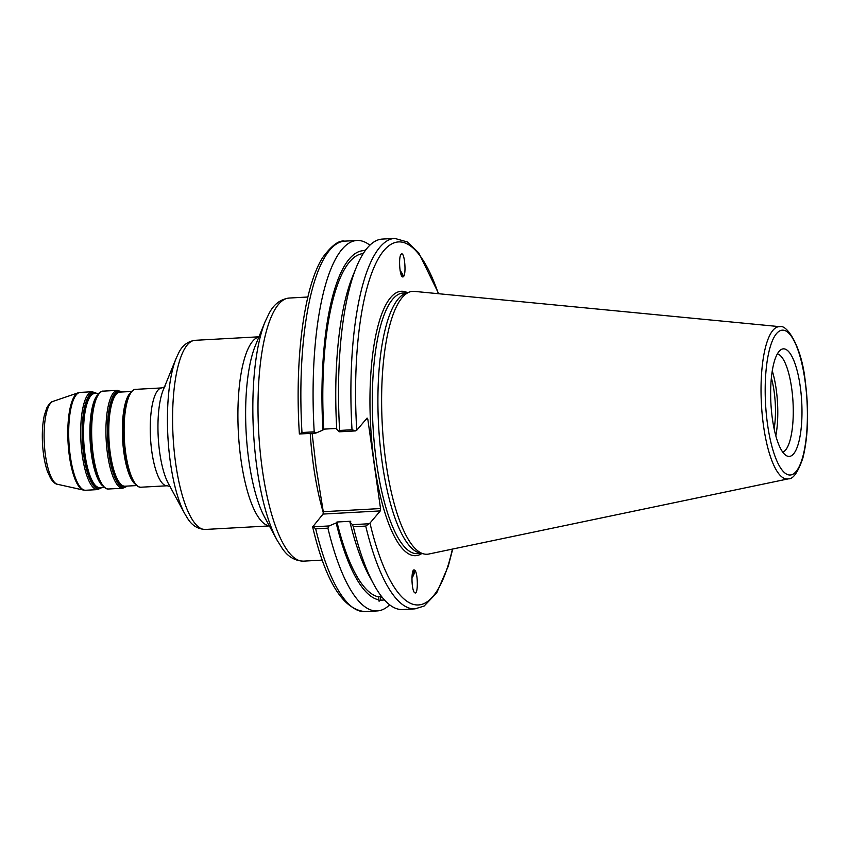 <?xml version="1.0" encoding="UTF-8"?>
<svg xmlns="http://www.w3.org/2000/svg" width="850" height="850" viewBox="0 0 850 850"><rect width="100%" height="100%" fill="white"/><g stroke="black" fill="none" stroke-linecap="round" stroke-linejoin="round"><path stroke-width="1.27" d="M365.957 419.379L367.816 419.273L380.524 508.555L323.276 511.7L316.072 467.107L312.12 433.298M382.064 597.136L380.524 597.157L380.641 600.089L379.079 601.237L378.654 596.902L381.491 596.403M379.079 601.237L378.76 599.834A174.983 50.107 -93.1 0 1 336.164 522.941L329.024 525.959L312.715 526.851L323.043 514.069L380.301 510.914L380.524 508.555M411.942 577.256A7.788 2.061 123.3 0 0 412.877 575.407A7.788 2.061 123.3 0 0 413.461 571.296A7.788 2.061 123.3 0 0 412.93 571.211M411.91 578.17A9.424 2.497 123.3 0 0 414.439 569.999M414.205 569.925L414.556 570.063C418.083 571.838 418.306 595.616 414.768 592.747C411.442 591.143 410.911 568.884 414.205 569.925M389.661 604.828A185.502 53.125 -93.1 0 1 377.251 610.927A185.502 53.125 -93.1 0 1 327.909 528.158L329.024 525.959M384.381 599.877A174.983 50.107 -93.1 0 1 380.641 600.089M378.654 596.902A172.051 49.268 -93.1 0 1 336.951 522.006L336.164 522.941M380.301 510.914L369.962 523.111L365.723 526.076A185.502 53.125 86.9 0 0 415.055 608.855L402.677 609.535A185.502 53.125 -93.1 0 1 373.756 584.29L369.006 575.535A174.983 50.107 -93.1 0 1 349.977 522.176L350.763 521.252L336.951 522.006M365.107 250.782L365.797 249.836M299.498 433.404L299.498 433.989L315.807 433.096L322.947 430.079A174.983 50.107 -93.1 0 1 365.096 250.676L365.319 249.602M352.017 429.76L339.639 430.44L339.235 431.811L336.759 429.314A174.983 50.107 -93.1 0 1 352.559 276.558L356.32 267.336A185.502 53.125 -93.1 0 1 382.309 239.084L394.687 238.393A185.502 53.125 86.9 0 0 352.017 429.76L355.704 430.897L356.745 430.259L367.083 418.062L367.816 419.273M339.639 430.44A185.502 53.125 -93.1 0 1 356.32 267.336M322.947 430.079L323.733 429.144A172.051 49.268 -93.1 0 1 363.216 253.608M323.733 429.144L336.706 428.432M400.212 271.108A7.788 1.594 -129 0 1 402.029 275.687A7.788 1.594 -129 0 1 401.582 275.751M403.144 276.856A9.424 1.923 51 0 0 400.074 270.3M402.741 276.93C399.627 277.1 398.267 255.956 401.285 254.15C404.526 250.941 406.651 274.635 403.314 276.749L402.741 276.93M771.354 377.953A41.406 11.857 -93.1 0 1 774.148 428.836M788.364 478.848L428.793 554.03A131.654 37.697 -93.1 0 1 424.118 553.987L420.049 553.084A130.518 37.379 -93.1 0 1 378.569 425.074A130.518 37.379 -93.1 0 1 405.758 293.282L409.711 291.933A131.654 37.697 -93.1 0 1 414.343 291.38L779.992 326.687A76.266 21.834 86.9 0 0 761.419 404.016A76.266 21.834 86.9 0 0 788.364 478.848C793.114 479.241 797.948 472.334 802.857 458.129C808.276 436.231 809.03 410.263 805.141 380.248C801.465 346.248 786.898 324.36 779.992 326.687M299.498 433.989L301.984 432.512A185.502 53.125 -93.1 0 1 344.654 241.145C338.991 240.019 331.744 245.395 322.883 257.263C303.949 286.493 294.578 359.422 299.359 433.723M315.807 433.096L314.203 431.842L301.984 432.512M339.235 431.811L355.704 430.897M323.276 511.7L323.043 514.069M312.587 526.66C325.444 581.251 342.922 609.556 365.022 611.607A185.502 53.125 -93.1 0 1 315.69 528.827L312.715 526.267M368.921 523.759L352.453 524.663L349.977 522.176M373.756 584.29A185.502 53.125 -93.1 0 1 353.345 526.756L365.723 526.076M352.453 524.663L353.345 526.756M793.602 453.868A53.858 15.417 -93.1 0 1 786.569 455.759A53.858 15.417 -93.1 0 1 770.918 403.495A53.858 15.417 -93.1 0 1 780.746 349.828A53.858 15.417 -93.1 0 1 800.615 389.374A53.858 15.417 -93.1 0 1 793.602 453.868M424.118 553.987A131.654 37.697 -93.1 0 1 382.288 424.862A131.654 37.697 -93.1 0 1 409.711 291.933M315.69 528.827L327.909 528.158M314.203 431.842A185.502 53.125 -93.1 0 1 356.873 240.476A185.502 53.125 -93.1 0 1 369.888 245.183M772.257 370.855A49.385 14.142 -93.1 0 1 775.827 435.795M777.357 353.855A49.385 14.142 -93.1 0 1 792.657 397.078A49.385 14.142 -93.1 0 1 785.581 450.022A49.385 14.142 -93.1 0 1 782.765 452.126M382.107 597.189A172.051 49.268 -93.1 0 1 380.524 597.157M95.721 393.433A47.494 13.6 86.9 0 0 83.024 441.32A47.494 13.6 86.9 0 0 100.895 487.528M104.093 487.358L99.811 487.592A47.122 13.494 -93.1 0 1 83.757 441.288A47.122 13.494 -93.1 0 1 94.637 393.497L98.919 393.263M97.282 395.314A47.122 13.494 86.9 0 0 90.132 440.938A47.122 13.494 86.9 0 0 102.244 485.499M101.745 487.486A48.248 13.812 -93.1 0 1 82.397 441.362A48.248 13.812 -93.1 0 1 96.571 393.391M99.609 481.429A47.494 13.6 -93.1 0 1 99.439 481.121A47.494 13.6 -93.1 0 1 94.977 399.967A47.494 13.6 -93.1 0 1 95.104 399.638M95.243 399.309A48.248 13.812 86.9 0 0 99.779 481.748C105.644 491.183 109.586 488.739 108.588 488.994A49.002 14.036 -93.1 0 1 91.885 440.842A49.002 14.036 -93.1 0 1 103.211 391.138C104.221 391.287 100.045 389.289 95.243 399.309L94.977 399.967M120.966 392.052A47.494 13.6 86.9 0 0 108.269 439.939A47.494 13.6 86.9 0 0 126.14 486.147M136.553 485.573L125.056 486.2A47.122 13.494 -93.1 0 1 109.002 439.896A47.122 13.494 -93.1 0 1 119.882 392.105L131.378 391.478M129.742 393.529A47.122 13.494 86.9 0 0 122.591 439.152A47.122 13.494 86.9 0 0 134.704 483.714M126.99 486.094A48.248 13.812 -93.1 0 1 107.631 439.971A48.248 13.812 -93.1 0 1 121.816 391.999M132.058 479.644A47.494 13.6 -93.1 0 1 131.888 479.336A47.494 13.6 -93.1 0 1 127.426 398.183A47.494 13.6 -93.1 0 1 127.564 397.853M127.702 397.524A48.248 13.812 86.9 0 0 132.228 479.963C138.104 489.398 142.035 486.954 141.047 487.209A49.002 14.036 -93.1 0 1 124.344 439.057A49.002 14.036 -93.1 0 1 135.66 389.353C136.68 389.502 132.504 387.504 127.702 397.524L127.426 398.183M96.741 393.38L92.246 391.744A49.002 14.036 86.9 0 0 80.931 441.437A49.002 14.036 86.9 0 0 97.633 489.6L101.915 487.475M97.633 489.6L85.637 490.259A49.002 14.036 -93.1 0 1 68.935 442.096A49.002 14.036 -93.1 0 1 80.261 392.402L92.246 391.744M103.211 391.138L117.491 390.352A49.002 14.036 86.9 0 0 106.176 440.056A49.002 14.036 86.9 0 0 122.878 488.208L108.588 488.994M135.66 389.353L161.798 387.919A49.002 14.036 86.9 0 0 150.482 437.612A49.002 14.036 86.9 0 0 167.184 485.775L141.047 487.209M184.716 513.655L168.343 483.469A54.655 15.651 -93.1 0 1 163.2 390.076L176.173 358.275A90.939 26.042 86.9 0 0 184.716 513.655L187.68 518.532C191.962 525.491 197.859 529.125 205.349 529.444A94.711 27.115 -93.1 0 1 173.071 436.369A94.711 27.115 -93.1 0 1 194.947 340.319L258.963 336.802M258.91 336.919A94.711 27.115 86.9 0 0 238.383 432.777A94.711 27.115 86.9 0 0 269.291 525.81M277.153 540.303L264.701 517.331A100.364 28.741 -93.1 0 1 255.266 345.854L265.136 321.651A127.978 36.646 86.9 0 0 277.153 540.303L282.232 548.399C287.831 556.676 294.939 560.926 303.567 561.138A131.739 37.729 -93.1 0 1 258.666 431.662A131.739 37.729 -93.1 0 1 289.096 298.053C280.543 299.211 273.944 304.204 269.28 313.055L265.136 321.651M310.229 433.404A131.739 37.729 86.9 0 0 313.661 466.852A131.739 37.729 86.9 0 0 323.223 512.263M83.576 490.089L57.534 484.298A41.65 11.921 -93.1 0 1 44.306 443.456A41.65 11.921 -93.1 0 1 52.976 401.402L78.221 392.796A48.875 13.993 86.9 0 0 68.043 442.149A48.875 13.993 86.9 0 0 83.576 490.089L85.637 490.259M407.522 292.676A132.398 37.91 86.9 0 0 370.621 425.51A132.398 37.91 86.9 0 0 421.866 553.488M421.558 553.424L417.446 553.648A130.518 37.379 -93.1 0 1 372.959 425.382A130.518 37.379 -93.1 0 1 403.112 293.006L407.224 292.783M452.423 549.089A181.741 52.041 -93.1 0 1 369.962 523.111M356.745 430.259A181.741 52.041 -93.1 0 1 378.994 257.497A181.741 52.041 -93.1 0 1 438.377 293.696M805.014 380.577A72.537 20.772 -93.1 0 1 785.474 473.429A72.537 20.772 -93.1 0 1 768.464 353.929A72.537 20.772 -93.1 0 1 805.014 380.577M99.439 481.121L99.779 481.748M131.888 479.336L132.228 479.963M117.491 390.352L121.986 391.988M122.878 488.208L127.16 486.083M161.798 387.919L164.996 386.739M167.184 485.775L170.489 486.593M269.354 525.927L205.349 529.444M176.173 358.275L178.585 353.101C182.081 345.727 187.531 341.456 194.947 340.319M307.881 297.011L289.096 298.053M322.352 560.107L303.567 561.138M78.221 392.796L80.261 392.402M57.534 484.298C55.59 484.203 53.316 482.301 50.724 478.592L47.451 471.453C44.763 463.59 43.116 454.208 42.5 443.296C41.969 432.629 42.574 423.332 44.338 415.395L46.792 407.915C49.034 403.824 51.096 401.657 52.976 401.402M415.055 608.855L424.086 606.061L436.666 592.992L448.258 566.206L452.731 549.026M394.687 238.393L407.299 241.942L418.774 252.896L438.696 293.728M377.251 610.927L365.022 611.607M356.873 240.476L344.654 241.145"/></g></svg>
